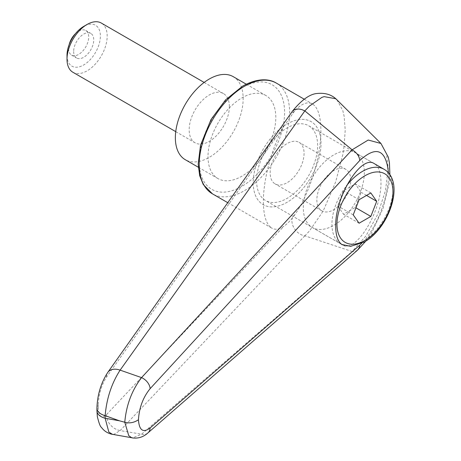 <?xml version="1.0" encoding="UTF-8"?>
<svg xmlns="http://www.w3.org/2000/svg" width="461" height="461" viewBox="0 0 461 461"><rect width="100%" height="100%" fill="white"/><g stroke="black" fill="none" stroke-linecap="round" stroke-linejoin="round"><path stroke-width="0.35" stroke-dasharray="2.31 1.73" d="M227.838 202.731L271.806 228.114C266.32 224.616 263.513 215.788 263.381 201.63C263.237 179.323 271.978 147.174 283.89 126.239L106.491 377.156C101.455 385.114 98.717 394.311 98.279 404.746A14.205 8.2 0 0 0 96.948 408.06M98.279 404.746L98.279 407.351A14.205 8.2 0 0 0 96.948 410.82L96.948 410.976M357.586 250.098L355.443 251.28L352.118 251.516L365.896 235.969L377.634 214.521L385.488 190.664L388.254 168.213L386.381 153.352L380.832 143.348M304.83 235.825L120.125 430.568A17964.726 16534.047 -83.3 0 0 141.562 434.204L352.089 251.51L304.842 235.825C294.106 234.102 287.912 219.517 294.833 214.659C309.181 194.905 321.138 156.239 320.885 130.434C320.758 116.276 317.952 107.448 312.466 103.956C307.545 101.322 301.667 103.575 294.833 110.726L292.545 112.761L292.055 112.766L291.946 112.282L292.395 111.257M336.951 99.847L342.794 110.525L344.131 116.224L345.22 129.95L344.131 146.016L342.794 154.631L335.66 181.899L324.158 208.81L321.87 212.982L309.394 231.047L304.882 235.836M283.89 126.239L294.833 110.726M208.003 156.607A47.944 27.683 120 0 0 217.938 178.557A47.944 27.683 120 0 0 254.881 165.712A47.944 27.683 120 0 0 275.811 117.463A47.944 27.683 120 0 0 265.882 95.513A47.944 27.683 120 0 0 228.933 108.358A47.944 27.683 120 0 0 208.003 156.607M253.21 182.706A47.944 27.683 120 0 0 263.139 204.655A47.944 27.683 120 0 0 300.082 191.811A47.944 27.683 120 0 0 321.012 143.561A47.944 27.683 120 0 0 311.083 121.612A47.944 27.683 120 0 0 274.139 134.456A47.944 27.683 120 0 0 253.21 182.706A47.944 27.683 120 0 0 263.139 204.655A47.944 27.683 120 0 0 300.082 191.811A47.944 27.683 120 0 0 321.012 143.561A47.944 27.683 120 0 0 311.083 121.612A47.944 27.683 120 0 0 274.139 134.456A47.944 27.683 120 0 0 253.21 182.706M256.598 180.752A43.15 24.911 120 0 0 265.536 200.506A43.15 24.911 120 0 0 298.786 188.941A43.15 24.911 120 0 0 317.623 145.52A43.15 24.911 120 0 0 308.686 125.767A43.15 24.911 120 0 0 275.436 137.326A43.15 24.911 120 0 0 256.598 180.752M308.686 125.767L374.326 163.661C378.642 166.375 380.855 172.518 380.953 182.083C381.841 211.351 355.391 254.334 342.339 244.843L265.536 200.506M294.833 214.659C291.173 219.891 287.526 223.758 283.89 226.247C279.268 229.411 275.24 230.033 271.806 228.114M98.279 407.351C98.717 416.704 101.455 419.118 106.491 414.6L283.89 226.247M106.491 414.6A14.205 11.197 -136.8 0 0 120.125 430.568L113.936 434.331L112.38 434.308M388.473 172.967C389.407 195.078 376.487 229.002 361.655 243.396M147.67 433.127A10.655 7.9 49 0 1 141.562 434.204L132.601 437.904M233.231 76.664A47.944 27.683 -60 0 1 243.166 98.614A47.944 27.683 -60 0 1 222.237 146.863A47.944 27.683 -60 0 1 185.287 159.708M364.334 172.483A43.15 24.911 -60 0 1 345.496 215.909A43.15 24.911 -60 0 1 312.247 227.469A43.15 24.911 -60 0 1 303.309 207.715A43.15 24.911 -60 0 1 322.147 164.295A43.15 24.911 -60 0 1 355.396 152.729A43.15 24.911 -60 0 1 364.334 172.483M316.868 199.89A23.972 13.842 120 0 0 321.836 210.861A23.972 13.842 120 0 0 340.31 204.442A23.972 13.842 120 0 0 350.769 180.314A23.972 13.842 120 0 0 345.808 169.343A23.972 13.842 120 0 0 327.333 175.762A23.972 13.842 120 0 0 316.868 199.89M304.064 153.346A23.972 13.842 -60 0 1 293.599 177.473A23.972 13.842 -60 0 1 275.125 183.893A23.972 13.842 -60 0 1 270.158 172.921A23.972 13.842 -60 0 1 280.622 148.794A23.972 13.842 -60 0 1 299.097 142.374A23.972 13.842 -60 0 1 304.064 153.346M67.006 55.332A23.609 13.628 120 0 0 83.695 64.966A23.609 13.628 120 0 0 100.389 36.056A23.609 13.628 120 0 0 83.695 26.421M72.89 72.262A28.409 16.406 120 0 0 94.782 64.649A28.409 16.406 120 0 0 107.183 36.056A28.409 16.406 120 0 0 101.299 23.05M229.353 106.589A28.409 16.406 120 0 0 223.464 93.583A28.409 16.406 120 0 0 201.572 101.195A28.409 16.406 120 0 0 189.171 129.789A28.409 16.406 120 0 0 195.055 142.795A28.409 16.406 120 0 0 216.947 135.182A28.409 16.406 120 0 0 229.353 106.589M75.552 33.572A14.205 8.2 -60 0 1 85.775 30.489A14.205 8.2 -60 0 1 88.719 36.995A14.205 8.2 -60 0 1 82.519 51.292A14.205 8.2 -60 0 1 71.57 55.095A14.205 8.2 -60 0 1 68.631 48.595A14.205 8.2 -60 0 1 69.127 44.7M73.651 51.494A14.205 8.2 120 0 0 76.595 57.994A14.205 8.2 120 0 0 87.538 54.191A14.205 8.2 120 0 0 93.744 39.894A14.205 8.2 120 0 0 90.8 33.394A14.205 8.2 120 0 0 79.851 37.197A14.205 8.2 120 0 0 73.651 51.494M370.834 192.946L355.264 183.956L343.52 190.739L337.648 205.871L343.52 214.227L355.264 207.444L361.136 192.312L355.264 183.956M366.535 195.429L361.136 192.312M355.944 207.836L355.264 207.444M359.09 223.216L343.52 214.227M353.218 214.861L337.648 205.871M359.09 199.728L343.52 190.739M276.381 83.124A63.929 36.909 -60 0 1 289.623 112.386A63.929 36.909 -60 0 1 244.416 190.681A63.929 36.909 -60 0 1 212.458 193.851M241.91 87.74A60.374 34.857 120 0 0 199.215 161.684A60.374 34.857 120 0 0 241.91 186.33A60.374 34.857 120 0 0 284.598 112.386A60.374 34.857 120 0 0 241.91 87.74M106.491 377.156A14.205 9.744 35.4 0 1 107.661 372.58M384.025 169.262A43.15 24.911 -60 0 1 392.962 189.016A43.15 24.911 -60 0 1 362.45 241.864A43.15 24.911 -60 0 1 340.875 244.002A43.15 24.911 -60 0 1 331.937 224.248A43.15 24.911 -60 0 1 346.528 185.766M304.231 99.201L312.466 103.956M217.938 178.557L198.322 167.234M265.882 95.513L246.266 84.19M389.902 174.857L389.182 183.173L382.964 208.666L371.86 232.315L365.93 240.999M341.757 244.474L312.247 227.469M321.836 210.861L275.125 183.893M204.154 82.433L223.464 93.583M71.57 55.095L76.595 57.994M85.775 30.489L90.8 33.394M175.745 131.644L195.055 142.795M345.808 169.343L299.097 142.374M374.326 163.661L355.396 152.729"/><path stroke-width="0.69" d="M96.948 408.06A14.205 8.2 0 0 0 96.948 408.216A14.205 8.2 0 0 0 97.801 411.016A14.205 8.2 0 0 0 105.148 415.649C106.589 398.563 111.579 383.391 120.125 370.131L304.83 110.911L309.394 106.088L321.87 97.386L324.158 96.637L335.66 98.712L336.951 99.847C332.041 94.764 325.437 92.649 317.151 93.485C309.85 94.032 301.621 99.922 292.476 111.147L294.758 109.511L298.693 108.969L301.742 109.545L304.83 110.911M107.661 372.58A14.205 9.744 35.4 0 1 107.776 372.407C100.953 382.947 97.346 394.881 96.948 408.216L96.948 410.82A14.205 8.2 0 0 0 97.801 413.626A14.205 8.2 0 0 0 105.148 418.254L105.148 415.649A23464.387 17363.663 38.9 0 1 119.405 420.789A23464.387 17363.663 38.9 0 1 105.148 418.254L108.836 432.049L112.38 434.308M342.339 244.843C338.022 242.129 335.81 235.992 335.712 226.426C334.824 197.158 361.274 154.176 374.326 163.661L384.025 169.262A43.15 24.911 -60 0 0 362.45 171.4A43.15 24.911 -60 0 0 346.528 185.766M304.877 110.945L352.089 149.79L141.562 377.617C131.898 390.185 126.302 405.058 124.775 422.23C129.339 423.573 133.892 422.754 138.444 419.769C139.21 407.651 143.1 397.284 150.119 388.663A10.655 7.053 -137.5 0 0 141.562 377.617A17964.726 4739.541 -156.3 0 0 120.125 370.131A14.205 9.744 35.4 0 0 107.776 372.407L292.476 111.147M380.959 143.475L368.195 140.029L352.123 149.808C356.722 152.516 359.275 156.083 359.764 160.503C376.522 145.319 386.093 149.479 388.473 172.967M361.655 243.396L359.764 245.194L359.257 247.69L357.586 250.098L147.889 432.937A10.655 7.9 49 0 1 147.67 433.127M359.764 245.194L150.119 427.992A10.655 7.9 49 0 1 147.895 432.942C143.452 436.976 138.352 438.647 132.589 437.95M150.119 427.992C143.1 433.133 139.21 430.39 138.444 419.769M119.405 420.789A3355.481 1937.266 180 0 0 124.775 422.23L128.74 435.645L131.471 437.598L132.566 437.898L112.323 434.297M198.322 167.234L185.287 159.708A47.944 27.683 -60 0 1 175.359 137.758A47.944 27.683 -60 0 1 196.288 89.509A47.944 27.683 -60 0 1 233.231 76.664L246.266 84.19M204.154 82.433L101.299 23.05A28.409 16.406 120 0 0 87.094 24.456L83.695 26.421A23.609 13.628 120 0 0 67.006 55.332L67.006 59.256A28.409 16.406 120 0 0 72.89 72.262L175.745 131.644M87.094 24.456A28.409 16.406 120 0 0 67.006 59.256M69.127 44.7A14.205 8.2 -60 0 1 75.552 33.572M376.706 201.301L370.834 216.434L359.09 223.216L353.218 214.861L359.09 199.728L370.834 192.946L376.706 201.301L366.535 195.429M370.834 216.434L355.944 207.836M276.381 83.124C270.111 79.09 258.327 77.379 242.642 86.115L225.458 99.979L211.034 119.491L200.529 145.198L198.184 164.168L199.694 175.75L203.249 184.509L212.458 193.851A63.929 36.909 -60 0 1 199.215 164.583A63.929 36.909 -60 0 1 244.416 86.288A63.929 36.909 -60 0 1 276.381 83.124L304.231 99.201M150.119 388.663L359.764 160.503M364.962 175.745A39.6 22.86 -60 0 1 392.962 191.914A39.6 22.86 -60 0 1 364.962 240.412A39.6 22.86 -60 0 1 336.962 224.248A39.6 22.86 -60 0 1 364.962 175.745M212.458 193.851L227.838 202.731M380.832 143.348L336.968 99.864M96.948 410.82L97.352 416.646C98.954 423.175 100.308 426.742 101.408 427.347C104.105 431.064 107.759 433.398 112.375 434.348M380.953 143.469L388.335 157.23L389.436 162.923L389.902 174.857M365.93 240.999L357.644 250.052M341.757 244.474L350.665 246.318L364.225 242.037C389.17 228.362 405.622 181.692 384.025 169.262"/></g></svg>
